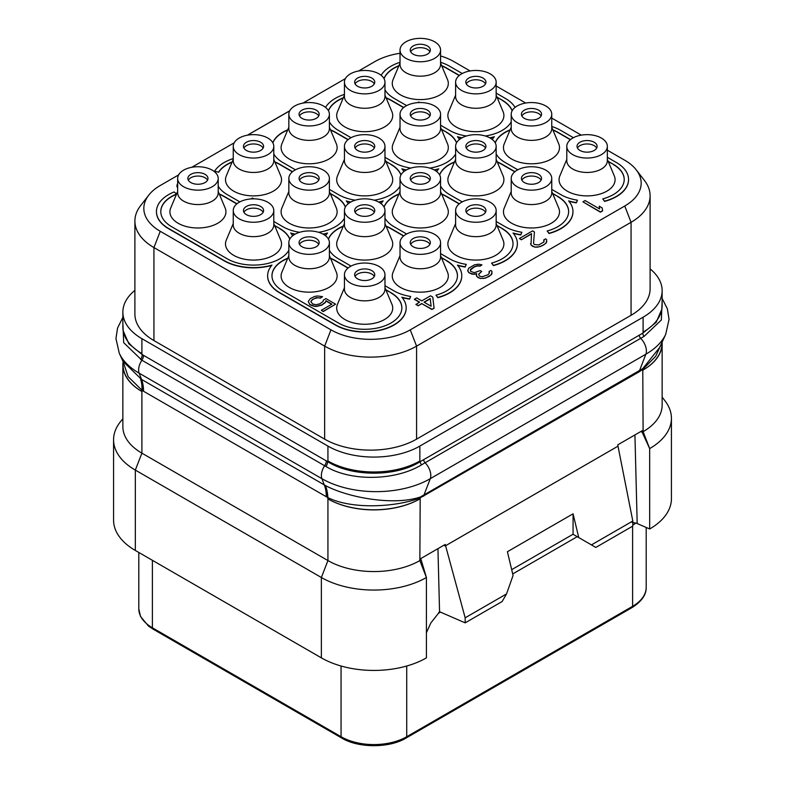 <?xml version="1.0" encoding="UTF-8"?>
<svg xmlns="http://www.w3.org/2000/svg" width="785" height="785" viewBox="0 0 785 785"><rect width="100%" height="100%" fill="white"/><g stroke="black" fill="none" stroke-linecap="round" stroke-linejoin="round"><path stroke-width="1.18" d="M134.892 221.036L134.892 314.039A64.998 37.523 0 0 0 153.938 340.572L324.647 439.139A64.998 37.523 0 0 0 416.58 439.139L631.062 315.295A64.998 37.523 0 0 0 650.108 288.762L650.108 195.759A64.998 37.523 180 0 1 631.062 222.292L416.58 346.126A64.998 37.523 180 0 1 324.647 346.126L153.938 247.569A64.998 37.523 180 0 1 134.892 221.036A64.998 37.523 180 0 1 140.564 205.709L148.718 195.18A56.069 32.371 180 0 1 160.248 185.505L178.597 174.918M650.108 268.902A64.998 37.523 180 0 1 662.138 290.656A64.998 37.523 180 0 1 643.101 317.199L419.857 446.086A64.998 37.523 180 0 1 327.934 446.086L141.899 338.678A64.998 37.523 180 0 1 122.862 312.145A64.998 37.523 180 0 1 134.892 290.381M661.824 309.29L656.152 322.35L642.778 333.154L420.191 461.659C396.111 477.035 351.759 476.986 327.649 461.649L142.222 354.594L128.838 343.771L123.176 330.779M143.537 355.33A6.192 3.572 -60 0 1 141.899 360.227L123.677 342.652L122.862 322.527M423.684 459.588A3.091 1.786 -120 0 0 425.107 462.767L421.643 464.789A3.091 1.737 -121.3 0 1 420.191 461.659L419.857 460.991A64.998 37.523 180 0 1 327.934 460.991L327.61 461.619A6.192 3.483 -59.1 0 1 325.903 466.467L141.899 360.227A12.383 7.143 -60 0 0 139.141 373.169A76.636 44.245 180 0 1 119.281 353.27L115.954 338.57L117.554 328.042L122.862 317.356M327.649 461.649A6.192 3.483 -59.2 0 1 325.942 466.496L325.903 466.467C351.032 481.735 395.679 480.744 421.643 464.789M662.138 301.273L661.343 320.005L644.122 336.343L425.107 462.767A12.383 7.143 -120 0 1 430.278 478.683A76.636 44.245 180 0 1 321.899 478.683L139.141 373.169L141.555 379.44L123.019 361.375L119.281 353.27M661.637 343.182L655.661 356.38L642.856 369.313L639.275 371.747L420.103 497.916C396.641 507.002 352.593 509.838 327.855 497.611L327.61 497.494A46.393 27.465 116.6 0 0 325.137 485.395L141.555 379.44A46.433 26.808 120 0 1 143.537 391.264L142.222 390.469A46.433 25.611 122.1 0 0 140.731 378.929M661.951 342.495L661.951 343.477A65.469 37.798 180 0 1 643.101 370.02A64.998 37.523 180 0 0 662.138 343.477L662.138 405.148A64.998 37.523 180 0 1 643.101 431.681L642.778 369.372A3.326 1.374 56.5 0 1 642.768 368.616L420.407 496.974C393.628 506.089 347.794 497.504 325.402 485.532L325.137 485.395M662.098 342.162A64.998 37.523 180 0 1 662.138 343.477M640.737 431.583L642.179 432.211L649.666 448.588A74.29 42.89 0 0 0 671.43 418.277A74.29 42.89 0 0 0 664.954 400.772L662.138 397.132M632.808 521.024L591.448 544.898L595.825 547.43L632.808 526.078L632.808 521.024L617.736 444.859L642.208 430.729L642.179 432.211L643.101 431.681L649.666 448.588L649.676 528.982A74.29 42.89 0 0 0 671.43 498.652L671.43 418.277M634.928 434.939L637.184 523.34L633.21 522.614A9.283 5.358 -60 0 1 632.808 522.339M649.676 528.982L636.89 523.418M632.808 522.28L633.407 522.624L632.808 522.054M437.942 548.666L439.561 611.721L465.171 622.858L465.171 617.805L445.232 544.456L420.75 558.586L426.412 577.475L426.422 657.869A74.29 42.89 0 0 1 321.369 657.869L135.334 550.462A74.29 42.89 0 0 1 113.57 520.131L113.57 439.757A74.29 42.89 0 0 0 135.334 470.087L135.334 550.462M512.713 573.933L577.22 536.685L573.021 534.261L578.741 537.558L573.07 513.812L507.404 551.727L513.076 575.474L506.531 593.931L502.155 601.516L465.171 622.858M420.78 560.039L419.857 560.568A64.998 37.523 180 0 1 327.934 560.568L321.369 577.495L135.334 470.087L141.899 453.161L141.899 391.499A64.998 37.523 180 0 1 122.862 364.956L122.862 426.628A64.998 37.523 180 0 0 141.899 453.161L327.934 560.568L327.934 498.907A65.469 37.798 180 0 0 419.857 498.907A64.998 37.523 180 0 1 327.934 498.907L327.61 497.494L143.537 391.264M123.049 361.453L123.049 364.956A65.469 37.798 180 0 0 141.899 391.499L142.222 390.469L128.132 376.663L123.059 361.473M122.862 364.956A64.998 37.523 180 0 1 123.049 362.071M122.862 418.621L120.046 422.251A74.29 42.89 0 0 0 113.57 439.757M439.659 611.76L430.808 622.996L426.422 632.7M438.727 612.477L439.973 611.898M374.317 148.061A10.058 5.809 180 0 0 371.815 145.657A10.058 5.809 0 0 0 355.085 148.061M371.815 142.242A10.058 5.809 180 0 1 374.759 146.353A10.058 5.809 180 0 1 368.558 151.721A10.058 5.809 180 0 1 357.587 150.455A10.058 5.809 180 0 1 354.643 146.353A10.058 5.809 180 0 1 360.855 140.986A10.058 5.809 180 0 1 371.815 142.242M350.365 138.072A20.273 11.706 180 0 1 372.463 135.54A20.273 11.706 180 0 1 384.974 146.353A20.273 11.706 180 0 1 379.037 154.625A20.273 11.706 0 0 1 356.949 157.167A20.273 11.706 0 0 1 344.429 146.353A20.273 11.706 0 0 1 350.365 138.072M384.974 146.353L384.974 160.758A20.273 11.706 180 0 1 379.037 169.03A20.273 11.706 0 0 1 356.949 171.572A20.273 11.706 0 0 1 344.429 160.758L344.429 146.353M344.429 159.355L337.481 175.899A28.015 16.171 0 0 0 350.993 193.816A28.015 16.171 0 0 0 384.513 191.148A28.015 16.171 0 0 0 391.931 175.899L384.974 159.355M607.345 150.19L624.752 160.238A56.069 32.371 180 0 1 636.282 169.913A56.069 32.371 180 0 1 624.752 206.013L410.261 329.847A56.069 32.371 180 0 1 330.966 329.847L160.248 231.281A56.069 32.371 180 0 1 148.718 195.18M191.815 167.283L234.185 142.821M247.403 135.197L289.783 110.724M302.99 103.1L345.371 78.628M358.588 71.003L374.739 61.672A56.069 32.371 180 0 1 400.026 53.272M440.571 55.941A56.069 32.371 180 0 1 454.034 61.672L470.087 70.944M496.159 85.997L525.685 103.041M551.757 118.093L581.273 135.138M566.799 159.355L559.852 175.899A28.015 16.171 0 0 0 573.354 193.816A28.015 16.171 0 0 0 606.884 191.148A28.015 16.171 0 0 0 614.292 175.899L607.345 159.355M511.212 191.452L504.255 207.996A28.015 16.171 0 0 0 517.766 225.913A28.015 16.171 0 0 0 551.286 223.244A28.015 16.171 0 0 0 558.704 207.996L551.757 191.452M455.614 223.548L448.667 240.092A28.015 16.171 0 0 0 462.169 258.01A28.015 16.171 0 0 0 495.698 255.341A28.015 16.171 0 0 0 503.106 240.092L496.159 223.548M400.026 255.645L393.069 272.189A28.015 16.171 0 0 0 406.581 290.097A28.015 16.171 0 0 0 440.1 287.438A28.015 16.171 0 0 0 447.519 272.189L440.571 255.645M511.212 127.258L504.255 143.802A28.015 16.171 0 0 0 517.766 161.72A28.015 16.171 0 0 0 551.286 159.051A28.015 16.171 0 0 0 558.704 143.802L551.757 127.258M455.614 159.355L448.667 175.899A28.015 16.171 0 0 0 462.169 193.816A28.015 16.171 0 0 0 495.698 191.148A28.015 16.171 0 0 0 503.106 175.899L496.159 159.355M400.026 191.452L393.069 207.996A28.015 16.171 0 0 0 406.581 225.913A28.015 16.171 0 0 0 440.1 223.244A28.015 16.171 0 0 0 447.519 207.996L440.571 191.452M344.429 223.548L337.481 240.092A28.015 16.171 0 0 0 350.993 258.01A28.015 16.171 0 0 0 384.513 255.341A28.015 16.171 0 0 0 391.931 240.092L384.974 223.548M455.614 95.162L448.667 111.706A28.015 16.171 0 0 0 462.169 129.623A28.015 16.171 0 0 0 495.698 126.954A28.015 16.171 0 0 0 503.106 111.706L496.159 95.162M400.026 127.258L393.069 143.802A28.015 16.171 0 0 0 406.581 161.72A28.015 16.171 0 0 0 440.1 159.051A28.015 16.171 0 0 0 447.519 143.802L440.571 127.258M288.841 191.452L281.893 207.996A28.015 16.171 0 0 0 295.396 225.913A28.015 16.171 0 0 0 328.915 223.244A28.015 16.171 0 0 0 336.333 207.996L329.386 191.452M233.243 223.548L226.296 240.092A28.015 16.171 0 0 0 239.808 258.01A28.015 16.171 0 0 0 273.327 255.341A28.015 16.171 0 0 0 280.745 240.092L273.788 223.548M400.026 63.075L393.069 79.609A28.015 16.171 0 0 0 406.581 97.526A28.015 16.171 0 0 0 440.1 94.857A28.015 16.171 0 0 0 447.519 79.609L440.571 63.075M344.429 95.162L337.481 111.706A28.015 16.171 0 0 0 350.993 129.623A28.015 16.171 0 0 0 384.513 126.954A28.015 16.171 0 0 0 391.931 111.706L384.974 95.162M288.841 127.258L281.893 143.802A28.015 16.171 0 0 0 295.396 161.72A28.015 16.171 0 0 0 328.915 159.051A28.015 16.171 0 0 0 336.333 143.802L329.386 127.258M233.243 159.355L226.296 175.899A28.015 16.171 0 0 0 239.808 193.816A28.015 16.171 0 0 0 273.327 191.148A28.015 16.171 0 0 0 280.745 175.899L273.788 159.355M177.655 191.452L170.708 207.996A28.015 16.171 0 0 0 184.21 225.913A28.015 16.171 0 0 0 217.73 223.244A28.015 16.171 0 0 0 225.148 207.996L218.201 191.452M582.912 201.823L600.427 212.185L602.615 210.92L602.193 207.897L599.21 206.18L599.632 208.947L585.1 200.558L582.912 201.823L600.427 211.93L602.615 210.674M599.21 206.18L599.593 208.928M544.142 241.093L543.799 239.896L543.838 242.025L538.726 244.969L534.3 244.518L533.535 243.242L534.438 231.968L532.573 230.888L519.444 238.473L521.309 239.798L531.494 233.92M521.309 239.798L531.523 233.645L530.984 244.969L534.713 247.118L537.656 247.138L542.425 245.676L546.066 243.144L546.743 239.916L545.624 238.846L543.799 239.896M470.254 270.128L474.248 266.969L477.545 265.919L480.135 266.154L481.961 264.849L478.624 264.182L474.582 264.8L468.743 268.166L467.683 270.756L468.822 272.68L472.168 274.191L476.524 273.808M474.012 274.416L476.583 273.533L476.632 276.349L480.361 278.498L485.513 278.106L491.351 274.73L492.028 271.502L490.91 270.433L489.084 271.482L489.124 273.612L487.671 274.878L482.176 276.762L479.586 276.114L478.821 274.828L478.801 273.975L481.705 271.443L480.214 270.58L474.356 272.67L470.647 271.375L470.608 269.245L474.248 266.714L477.545 265.673L480.135 265.899L481.961 264.849M489.084 271.482L489.428 272.689M478.811 274.22L481.705 271.443M414.382 299.124L419.602 302.137L415.952 304.492L418.189 305.787L421.839 303.677L431.897 309.486L434.085 308.22L432.78 297.103L430.543 295.817L421.79 300.871L416.58 297.858L414.382 299.379L419.386 302.264M177.655 183.504L176.949 185.201L177.655 187.89M176.448 194.307A37.14 21.44 0 0 0 160.788 211.685M156.45 211.685A41.477 23.942 0 0 0 156.45 211.813A41.477 23.942 0 0 0 168.598 228.739L224.186 260.836A41.477 23.942 0 0 0 271.679 265.428M267.636 275.869A41.477 23.942 0 0 0 267.636 275.996A41.477 23.942 0 0 0 279.784 292.933L335.372 325.029A41.477 23.942 0 0 0 380.578 330.22A41.477 23.942 0 0 0 406.179 308.093A41.477 23.942 0 0 0 406.179 307.965M402.136 297.525A41.477 23.942 0 0 0 409.564 299.134L410.683 296.465A37.14 21.44 180 0 1 394.031 290.911L384.974 285.681M403.578 236.02L390.969 228.739A37.14 21.44 0 0 0 386.181 226.404M343.231 226.404A37.14 21.44 0 0 0 328.473 239.17M441.533 257.931L446.557 260.581A37.14 21.44 180 0 1 457.439 275.751A37.14 21.44 180 0 1 435.989 295.18L437.824 297.446A41.477 23.942 0 0 0 461.776 275.751A41.477 23.942 0 0 0 457.449 265.104A41.477 23.942 0 0 0 465.152 266.782L466.27 264.368A37.14 21.44 180 0 1 449.628 258.814L440.571 253.584M457.439 275.869A37.14 21.44 0 0 0 446.557 260.836M435.989 295.18L437.824 297.701A41.477 23.942 0 0 0 461.776 275.996A41.477 23.942 0 0 0 461.776 275.869M457.724 265.428A41.477 23.942 0 0 0 465.152 267.037L466.27 264.368M459.166 203.923L446.557 196.642A37.14 21.44 0 0 0 441.769 194.307M398.819 194.307A37.14 21.44 0 0 0 384.071 207.073M497.121 225.835L502.155 228.484A37.14 21.44 180 0 1 513.027 243.654A37.14 21.44 180 0 1 491.587 263.083L493.422 265.35A41.477 23.942 0 0 0 517.364 243.654A41.477 23.942 0 0 0 513.037 233.008A41.477 23.942 0 0 0 520.749 234.686L521.868 232.272A37.14 21.44 180 0 1 505.216 226.718L496.159 221.488M513.027 243.782A37.14 21.44 0 0 0 502.155 228.739M491.587 263.083L493.422 265.605A41.477 23.942 0 0 0 517.364 243.899A41.477 23.942 0 0 0 517.364 243.782M513.321 233.341A41.477 23.942 0 0 0 520.749 234.941L521.868 232.272M514.764 171.827L502.155 164.546A37.14 21.44 0 0 0 497.366 162.21M454.417 162.21A37.14 21.44 0 0 0 439.659 174.976M552.718 193.738L557.742 196.387A37.14 21.44 180 0 1 568.625 211.557A37.14 21.44 180 0 1 547.174 230.986L549.009 233.253A41.477 23.942 0 0 0 572.962 211.557A41.477 23.942 0 0 0 568.634 200.911A41.477 23.942 0 0 0 576.337 202.589L577.456 200.175A37.14 21.44 180 0 1 560.814 194.621L551.757 189.391M568.625 211.685A37.14 21.44 0 0 0 557.742 196.642M547.174 230.986L549.009 233.508A41.477 23.942 0 0 0 572.962 211.813A41.477 23.942 0 0 0 572.952 211.685M568.909 201.245A41.477 23.942 0 0 0 576.337 202.844L577.456 200.175M570.352 139.73L557.742 132.449A37.14 21.44 0 0 0 552.954 130.124M510.005 130.124A37.14 21.44 0 0 0 495.257 142.89M608.306 161.641L613.34 164.3A37.14 21.44 180 0 1 624.212 179.461A37.14 21.44 180 0 1 602.772 198.89L604.597 201.166A41.477 23.942 0 0 0 628.549 179.461A41.477 23.942 0 0 0 616.402 162.524L607.345 157.294M624.212 179.588A37.14 21.44 0 0 0 613.34 164.546M602.772 198.89L604.597 201.411A41.477 23.942 0 0 0 628.549 179.716A41.477 23.942 0 0 0 628.549 179.588M233.243 158.57A41.477 23.942 0 0 0 214.54 171.267L218.613 172.121A37.14 21.44 180 0 1 232.174 161.906M292.393 171.827L279.784 164.546A37.14 21.44 0 0 0 274.995 162.21M232.046 162.21A37.14 21.44 0 0 0 218.613 172.376M347.981 139.73L335.372 132.449A37.14 21.44 0 0 0 330.583 130.124M287.634 130.124A37.14 21.44 0 0 0 272.886 142.89M403.578 107.633L390.969 100.352A37.14 21.44 0 0 0 386.181 98.027M343.231 98.027A37.14 21.44 0 0 0 328.473 110.793M459.166 75.537L446.557 68.256A37.14 21.44 0 0 0 441.769 65.93M398.819 65.93A37.14 21.44 0 0 0 384.071 78.696M497.121 97.448L502.155 100.107A37.14 21.44 180 0 1 512.173 110.685M512.114 110.793A37.14 21.44 0 0 0 502.155 100.352M441.533 129.545L446.557 132.204A37.14 21.44 180 0 1 456.585 142.782M456.527 142.89A37.14 21.44 0 0 0 446.557 132.449M385.935 161.641L390.969 164.3A37.14 21.44 180 0 1 400.988 174.878M400.929 174.976A37.14 21.44 0 0 0 390.969 164.546M330.348 193.738L335.372 196.387A37.14 21.44 180 0 1 345.4 206.975M345.341 207.073A37.14 21.44 0 0 0 335.372 196.642M274.75 225.835L279.784 228.484A37.14 21.44 180 0 1 289.802 239.072M289.743 239.17A37.14 21.44 0 0 0 279.784 228.739M236.795 203.923L224.186 196.642A37.14 21.44 0 0 0 219.398 194.307M636.282 169.913L644.436 180.442A64.998 37.523 180 0 1 650.108 195.759M566.799 146.353L566.799 160.758A20.273 11.706 0 0 0 579.31 171.572A20.273 11.706 0 0 0 601.408 169.03A20.273 11.706 180 0 0 607.345 160.758L607.345 146.353A20.273 11.706 180 0 1 601.408 154.625A20.273 11.706 0 0 1 579.31 157.167A20.273 11.706 0 0 1 566.799 146.353A20.273 11.706 0 0 1 572.736 138.072A20.273 11.706 180 0 1 594.834 135.54A20.273 11.706 180 0 1 607.345 146.353M594.186 142.242A10.058 5.809 180 0 1 597.13 146.353A10.058 5.809 180 0 1 590.919 151.721A10.058 5.809 180 0 1 579.958 150.455A10.058 5.809 180 0 1 577.014 146.353A10.058 5.809 180 0 1 583.226 140.986A10.058 5.809 180 0 1 594.186 142.242M577.456 148.061A10.058 5.809 0 0 1 594.186 145.657A10.058 5.809 180 0 1 596.688 148.061M511.212 178.45L511.212 192.855A20.273 11.706 0 0 0 523.723 203.668A20.273 11.706 0 0 0 545.82 201.127A20.273 11.706 180 0 0 551.757 192.855L551.757 178.45A20.273 11.706 180 0 1 545.82 186.722A20.273 11.706 0 0 1 523.723 189.263A20.273 11.706 0 0 1 511.212 178.45A20.273 11.706 0 0 1 517.148 170.168A20.273 11.706 180 0 1 539.236 167.637A20.273 11.706 180 0 1 551.757 178.45M538.598 174.339A10.058 5.809 180 0 1 541.542 178.45A10.058 5.809 180 0 1 535.331 183.818A10.058 5.809 180 0 1 524.37 182.552A10.058 5.809 180 0 1 521.417 178.45A10.058 5.809 180 0 1 527.628 173.083A10.058 5.809 180 0 1 538.598 174.339M521.868 180.157A10.058 5.809 0 0 1 538.598 177.753A10.058 5.809 180 0 1 541.101 180.157M455.614 210.547L455.614 224.952A20.273 11.706 0 0 0 468.135 235.765A20.273 11.706 0 0 0 490.223 233.224A20.273 11.706 180 0 0 496.159 224.952L496.159 210.547A20.273 11.706 180 0 1 490.223 218.819A20.273 11.706 0 0 1 468.135 221.36A20.273 11.706 0 0 1 455.614 210.547A20.273 11.706 0 0 1 461.551 202.265A20.273 11.706 180 0 1 483.648 199.733A20.273 11.706 180 0 1 496.159 210.547M483.001 206.435A10.058 5.809 180 0 1 485.944 210.547A10.058 5.809 180 0 1 479.743 215.914A10.058 5.809 180 0 1 468.773 214.648A10.058 5.809 180 0 1 465.829 210.547A10.058 5.809 180 0 1 472.04 205.179A10.058 5.809 180 0 1 483.001 206.435M466.27 212.254A10.058 5.809 0 0 1 483.001 209.85A10.058 5.809 180 0 1 485.503 212.254M263.132 212.254A10.058 5.809 180 0 0 260.63 209.85A10.058 5.809 0 0 0 243.899 212.254M260.63 206.435A10.058 5.809 180 0 1 263.583 210.547A10.058 5.809 180 0 1 257.372 215.914A10.058 5.809 180 0 1 246.402 214.648A10.058 5.809 180 0 1 243.458 210.547A10.058 5.809 180 0 1 249.669 205.179A10.058 5.809 180 0 1 260.63 206.435M239.18 202.265A20.273 11.706 180 0 1 261.277 199.733A20.273 11.706 180 0 1 273.788 210.547A20.273 11.706 180 0 1 267.852 218.819A20.273 11.706 0 0 1 245.764 221.36A20.273 11.706 0 0 1 233.243 210.547A20.273 11.706 0 0 1 239.18 202.265M273.788 210.547L273.788 224.952A20.273 11.706 180 0 1 267.852 233.224A20.273 11.706 0 0 1 245.764 235.765A20.273 11.706 0 0 1 233.243 224.952L233.243 210.547M207.544 180.157A10.058 5.809 180 0 0 205.042 177.753A10.058 5.809 0 0 0 188.312 180.157M205.042 174.339A10.058 5.809 180 0 1 207.986 178.45A10.058 5.809 180 0 1 201.774 183.818A10.058 5.809 180 0 1 190.814 182.552A10.058 5.809 180 0 1 187.87 178.45A10.058 5.809 180 0 1 194.081 173.083A10.058 5.809 180 0 1 205.042 174.339M183.592 170.168A20.273 11.706 180 0 1 205.69 167.637A20.273 11.706 180 0 1 218.201 178.45A20.273 11.706 180 0 1 212.264 186.722A20.273 11.706 0 0 1 190.166 189.263A20.273 11.706 0 0 1 177.655 178.45A20.273 11.706 0 0 1 183.592 170.168M218.201 178.45L218.201 192.855A20.273 11.706 180 0 1 212.264 201.127A20.273 11.706 0 0 1 190.166 203.668A20.273 11.706 0 0 1 177.655 192.855L177.655 178.45M318.73 180.157A10.058 5.809 180 0 0 316.227 177.753A10.058 5.809 0 0 0 299.497 180.157M316.227 174.339A10.058 5.809 180 0 1 319.171 178.45A10.058 5.809 180 0 1 312.96 183.818A10.058 5.809 180 0 1 301.999 182.552A10.058 5.809 180 0 1 299.056 178.45A10.058 5.809 180 0 1 305.257 173.083A10.058 5.809 180 0 1 316.227 174.339M294.777 170.168A20.273 11.706 180 0 1 316.865 167.637A20.273 11.706 180 0 1 329.386 178.45A20.273 11.706 180 0 1 323.449 186.722A20.273 11.706 0 0 1 301.352 189.263A20.273 11.706 0 0 1 288.841 178.45A20.273 11.706 0 0 1 294.777 170.168M329.386 178.45L329.386 192.855A20.273 11.706 180 0 1 323.449 201.127A20.273 11.706 0 0 1 301.352 203.668A20.273 11.706 0 0 1 288.841 192.855L288.841 178.45M263.132 148.061A10.058 5.809 180 0 0 260.63 145.657A10.058 5.809 0 0 0 243.899 148.061M260.63 142.242A10.058 5.809 180 0 1 263.583 146.353A10.058 5.809 180 0 1 257.372 151.721A10.058 5.809 180 0 1 246.402 150.455A10.058 5.809 180 0 1 243.458 146.353A10.058 5.809 180 0 1 249.669 140.986A10.058 5.809 180 0 1 260.63 142.242M239.18 138.072A20.273 11.706 180 0 1 261.277 135.54A20.273 11.706 180 0 1 273.788 146.353A20.273 11.706 180 0 1 267.852 154.625A20.273 11.706 0 0 1 245.764 157.167A20.273 11.706 0 0 1 233.243 146.353A20.273 11.706 0 0 1 239.18 138.072M273.788 146.353L273.788 160.758A20.273 11.706 180 0 1 267.852 169.03A20.273 11.706 0 0 1 245.764 171.572A20.273 11.706 0 0 1 233.243 160.758L233.243 146.353M318.73 244.341A10.058 5.809 180 0 0 316.227 241.947A10.058 5.809 0 0 0 299.497 244.341M316.227 238.532A10.058 5.809 180 0 1 319.171 242.643A10.058 5.809 180 0 1 312.96 248.001A10.058 5.809 180 0 1 301.999 246.745A10.058 5.809 180 0 1 299.056 242.643A10.058 5.809 180 0 1 305.257 237.276A10.058 5.809 180 0 1 316.227 238.532M294.777 234.362A20.273 11.706 180 0 1 316.865 231.83A20.273 11.706 180 0 1 329.386 242.643A20.273 11.706 180 0 1 323.449 250.915A20.273 11.706 0 0 1 301.352 253.457A20.273 11.706 0 0 1 288.841 242.643A20.273 11.706 0 0 1 294.777 234.362M329.386 242.643L329.386 257.048A20.273 11.706 180 0 1 323.449 265.32A20.273 11.706 0 0 1 301.352 267.862A20.273 11.706 0 0 1 288.841 257.048L288.841 242.643M288.841 255.645L281.893 272.189A28.015 16.171 0 0 0 295.396 290.097A28.015 16.171 0 0 0 328.915 287.438A28.015 16.171 0 0 0 336.333 272.189L329.386 255.645M347.981 268.117L335.372 260.836A37.14 21.44 0 0 0 330.583 258.5M287.634 258.5A37.14 21.44 0 0 0 271.973 275.869M385.935 290.028L390.969 292.677A37.14 21.44 180 0 1 401.851 307.848A37.14 21.44 180 0 1 378.92 327.659A37.14 21.44 180 0 1 338.443 323.008L282.845 290.911A37.14 21.44 180 0 1 271.973 275.751A37.14 21.44 180 0 1 287.761 258.196M401.841 307.965A37.14 21.44 0 0 0 390.969 292.933M344.429 287.742L337.481 304.286A28.015 16.171 0 0 0 350.993 322.193A28.015 16.171 0 0 0 384.513 319.534A28.015 16.171 0 0 0 391.931 304.286L384.974 287.742M310.899 301.803L312.283 299.821L314.481 298.555L318.151 297.731L320.368 298.163L322.557 296.651L317.748 295.984L314.814 296.387L310.428 298.496L308.269 301.46L309.8 304.443L313.882 305.964L316.463 306.189L321.605 304.943L325.245 302.411L325.952 300.714L331.908 304.158L321.33 310.261L323.194 311.341L335.597 304.178L325.912 298.585L323.351 300.056L323.018 301.548L319.74 303.873L316.07 304.698L312.734 304.04L310.85 301.685L312.283 299.566L316.306 297.672L320.368 297.917L322.557 296.651M308.269 301.46L309.8 304.698L313.882 306.219L316.463 306.444L321.605 305.198L325.245 302.667L325.952 300.969L331.692 304.286M321.33 310.261L323.194 311.596L335.597 304.178M330.456 258.196A37.14 21.44 180 0 1 335.372 260.581L348.167 267.97M385.798 289.694L390.969 292.677M515.058 107.388A41.477 23.942 0 0 0 505.216 98.331L496.159 93.111M573.413 137.709L560.814 130.428A41.477 23.942 0 0 0 551.757 126.473M552.826 129.81A37.14 21.44 180 0 1 557.742 132.204L570.538 139.583M608.169 161.308L613.34 164.3M517.815 169.805L505.216 162.524A37.14 21.44 180 0 1 496.159 153.997M495.198 142.782A37.14 21.44 180 0 1 510.132 129.81M497.239 161.906A37.14 21.44 180 0 1 502.155 164.3L514.94 171.679M552.571 193.404L557.742 196.387M462.228 201.892L449.628 194.621A37.14 21.44 180 0 1 440.571 186.094M439.6 174.878A37.14 21.44 180 0 1 454.544 161.906M441.641 194.003A37.14 21.44 180 0 1 446.557 196.387L459.353 203.776M496.983 225.501L502.155 228.484M406.63 233.989L394.031 226.718A37.14 21.44 180 0 1 384.974 218.191M384.012 206.975A37.14 21.44 180 0 1 398.947 194.003M386.053 226.1A37.14 21.44 180 0 1 390.969 228.484L403.755 235.873M441.386 257.598L446.557 260.581M351.042 266.086L338.443 258.814A37.14 21.44 180 0 1 329.386 250.287M328.415 239.072A37.14 21.44 180 0 1 343.359 226.1M176.596 193.964L174.133 191.942A41.477 23.942 0 0 0 156.45 211.557A41.477 23.942 0 0 0 168.598 228.484L224.186 260.581A41.477 23.942 0 0 0 271.963 265.104A41.477 23.942 0 0 0 267.636 275.751A41.477 23.942 0 0 0 279.784 292.677L335.372 324.774A41.477 23.942 0 0 0 380.578 329.965A41.477 23.942 0 0 0 406.179 307.848A41.477 23.942 0 0 0 401.851 297.201A41.477 23.942 0 0 0 409.564 298.879L410.683 296.465M288.841 250.287A37.14 21.44 180 0 1 227.257 258.814L171.66 226.718A37.14 21.44 180 0 1 160.788 211.557A37.14 21.44 180 0 1 176.586 194.003M274.613 225.501L279.784 228.484M299.644 232.291A37.14 21.44 180 0 1 282.845 226.718L273.788 221.488M344.429 218.191A37.14 21.44 180 0 1 318.582 232.291M330.21 193.404L335.372 196.387M355.232 200.195A37.14 21.44 180 0 1 338.443 194.621L329.386 189.391M400.026 186.094A37.14 21.44 180 0 1 374.18 200.195M385.798 161.308L390.969 164.3M410.82 168.098A37.14 21.44 180 0 1 394.031 162.524L384.974 157.294M455.614 153.997A37.14 21.44 180 0 1 429.768 168.098M441.386 129.211L446.557 132.204M466.418 136.001A37.14 21.44 180 0 1 449.628 130.428L440.571 125.207M511.212 121.91A37.14 21.44 180 0 1 485.356 136.001M441.641 65.626A37.14 21.44 180 0 1 446.557 68.01L459.353 75.389M496.983 97.114L502.155 100.107M406.63 105.612L394.031 98.331A37.14 21.44 180 0 1 384.974 89.814M384.012 78.588A37.14 21.44 180 0 1 398.947 65.626M386.053 97.723A37.14 21.44 180 0 1 390.969 100.107L403.755 107.486M351.042 137.709L338.443 130.428A37.14 21.44 180 0 1 329.386 121.91M328.415 110.685A37.14 21.44 180 0 1 343.359 97.723M330.456 129.81A37.14 21.44 180 0 1 335.372 132.204L348.167 139.583M295.445 169.805L282.845 162.524A37.14 21.44 180 0 1 273.788 153.997M272.827 142.782A37.14 21.44 180 0 1 287.761 129.81M274.868 161.906A37.14 21.44 180 0 1 279.784 164.3L292.57 171.679M214.54 171.267L218.613 172.121M289.694 110.881L247.491 135.177M344.429 94.377A41.477 23.942 0 0 0 325.53 107.388M462.228 73.515L449.628 66.234A41.477 23.942 0 0 0 440.571 62.28M400.026 62.28A41.477 23.942 0 0 0 381.127 75.301M459.47 139.485A41.477 23.942 0 0 0 457.449 136.718A41.477 23.942 0 0 0 461.992 137.826M489.781 137.826A41.477 23.942 0 0 0 494.334 136.718A41.477 23.942 0 0 0 492.313 139.485M403.873 171.581A41.477 23.942 0 0 0 401.851 168.814A41.477 23.942 0 0 0 406.394 169.923M434.193 169.923A41.477 23.942 0 0 0 438.736 168.814A41.477 23.942 0 0 0 436.715 171.581M348.285 203.678A41.477 23.942 0 0 0 346.263 200.911A41.477 23.942 0 0 0 350.807 202.02M378.605 202.02A41.477 23.942 0 0 0 383.149 200.911A41.477 23.942 0 0 0 381.127 203.678M292.687 235.775A41.477 23.942 0 0 0 290.666 233.008A41.477 23.942 0 0 0 295.219 234.116M323.008 234.116A41.477 23.942 0 0 0 327.551 233.008A41.477 23.942 0 0 0 325.53 235.775M457.724 137.051A41.477 23.942 0 0 0 461.659 138.013M490.115 138.013A41.477 23.942 0 0 0 494.05 137.051M402.136 169.148A41.477 23.942 0 0 0 406.071 170.109M434.527 170.109A41.477 23.942 0 0 0 438.462 169.148M346.538 201.245A41.477 23.942 0 0 0 350.473 202.206M378.929 202.206A41.477 23.942 0 0 0 382.864 201.245M290.95 233.341A41.477 23.942 0 0 0 294.885 234.303M323.341 234.303A41.477 23.942 0 0 0 327.276 233.341M344.429 274.74L344.429 289.145A20.273 11.706 0 0 0 356.949 299.958A20.273 11.706 0 0 0 379.037 297.417A20.273 11.706 180 0 0 384.974 289.145L384.974 274.74A20.273 11.706 180 0 1 379.037 283.012A20.273 11.706 0 0 1 356.949 285.554A20.273 11.706 0 0 1 344.429 274.74A20.273 11.706 0 0 1 350.365 266.458A20.273 11.706 180 0 1 372.463 263.917A20.273 11.706 180 0 1 384.974 274.74M371.815 270.629A10.058 5.809 180 0 1 374.759 274.74A10.058 5.809 180 0 1 368.558 280.098A10.058 5.809 180 0 1 357.587 278.842A10.058 5.809 180 0 1 354.643 274.74A10.058 5.809 180 0 1 360.855 269.373A10.058 5.809 180 0 1 371.815 270.629M355.085 276.438A10.058 5.809 0 0 1 371.815 274.043A10.058 5.809 180 0 1 374.317 276.438M429.915 180.157A10.058 5.809 180 0 0 427.413 177.753A10.058 5.809 0 0 0 410.683 180.157M427.413 174.339A10.058 5.809 180 0 1 430.357 178.45A10.058 5.809 180 0 1 424.145 183.818A10.058 5.809 180 0 1 413.185 182.552A10.058 5.809 180 0 1 410.241 178.45A10.058 5.809 180 0 1 416.442 173.083A10.058 5.809 180 0 1 427.413 174.339M405.963 170.168A20.273 11.706 180 0 1 428.051 167.637A20.273 11.706 180 0 1 440.571 178.45A20.273 11.706 180 0 1 434.635 186.722A20.273 11.706 0 0 1 412.537 189.263A20.273 11.706 0 0 1 400.026 178.45A20.273 11.706 0 0 1 405.963 170.168M440.571 178.45L440.571 192.855A20.273 11.706 180 0 1 434.635 201.127A20.273 11.706 0 0 1 412.537 203.668A20.273 11.706 0 0 1 400.026 192.855L400.026 178.45M374.317 212.254A10.058 5.809 180 0 0 371.815 209.85A10.058 5.809 0 0 0 355.085 212.254M371.815 206.435A10.058 5.809 180 0 1 374.759 210.547A10.058 5.809 180 0 1 368.558 215.914A10.058 5.809 180 0 1 357.587 214.648A10.058 5.809 180 0 1 354.643 210.547A10.058 5.809 180 0 1 360.855 205.179A10.058 5.809 180 0 1 371.815 206.435M350.365 202.265A20.273 11.706 180 0 1 372.463 199.733A20.273 11.706 180 0 1 384.974 210.547A20.273 11.706 180 0 1 379.037 218.819A20.273 11.706 0 0 1 356.949 221.36A20.273 11.706 0 0 1 344.429 210.547A20.273 11.706 0 0 1 350.365 202.265M384.974 210.547L384.974 224.952A20.273 11.706 180 0 1 379.037 233.224A20.273 11.706 0 0 1 356.949 235.765A20.273 11.706 0 0 1 344.429 224.952L344.429 210.547M429.915 244.341A10.058 5.809 180 0 0 427.413 241.947A10.058 5.809 0 0 0 410.683 244.341M427.413 238.532A10.058 5.809 180 0 1 430.357 242.643A10.058 5.809 180 0 1 424.145 248.001A10.058 5.809 180 0 1 413.185 246.745A10.058 5.809 180 0 1 410.241 242.643A10.058 5.809 180 0 1 416.442 237.276A10.058 5.809 180 0 1 427.413 238.532M405.963 234.362A20.273 11.706 180 0 1 428.051 231.83A20.273 11.706 180 0 1 440.571 242.643A20.273 11.706 180 0 1 434.635 250.915A20.273 11.706 0 0 1 412.537 253.457A20.273 11.706 0 0 1 400.026 242.643A20.273 11.706 0 0 1 405.963 234.362M440.571 242.643L440.571 257.048A20.273 11.706 180 0 1 434.635 265.32A20.273 11.706 0 0 1 412.537 267.862A20.273 11.706 0 0 1 400.026 257.048L400.026 242.643M511.212 114.257L511.212 128.661A20.273 11.706 0 0 0 523.723 139.475A20.273 11.706 0 0 0 545.82 136.933A20.273 11.706 180 0 0 551.757 128.661L551.757 114.257A20.273 11.706 180 0 1 545.82 122.529A20.273 11.706 0 0 1 523.723 125.07A20.273 11.706 0 0 1 511.212 114.257A20.273 11.706 0 0 1 517.148 105.975A20.273 11.706 180 0 1 539.236 103.443A20.273 11.706 180 0 1 551.757 114.257M538.598 110.145A10.058 5.809 180 0 1 541.542 114.257A10.058 5.809 180 0 1 535.331 119.624A10.058 5.809 180 0 1 524.37 118.358A10.058 5.809 180 0 1 521.417 114.257A10.058 5.809 180 0 1 527.628 108.889A10.058 5.809 180 0 1 538.598 110.145M521.868 115.964A10.058 5.809 0 0 1 538.598 113.56A10.058 5.809 180 0 1 541.101 115.964M455.614 146.353L455.614 160.758A20.273 11.706 0 0 0 468.135 171.572A20.273 11.706 0 0 0 490.223 169.03A20.273 11.706 180 0 0 496.159 160.758L496.159 146.353A20.273 11.706 180 0 1 490.223 154.625A20.273 11.706 0 0 1 468.135 157.167A20.273 11.706 0 0 1 455.614 146.353A20.273 11.706 0 0 1 461.551 138.072A20.273 11.706 180 0 1 483.648 135.54A20.273 11.706 180 0 1 496.159 146.353M483.001 142.242A10.058 5.809 180 0 1 485.944 146.353A10.058 5.809 180 0 1 479.743 151.721A10.058 5.809 180 0 1 468.773 150.455A10.058 5.809 180 0 1 465.829 146.353A10.058 5.809 180 0 1 472.04 140.986A10.058 5.809 180 0 1 483.001 142.242M466.27 148.061A10.058 5.809 0 0 1 483.001 145.657A10.058 5.809 180 0 1 485.503 148.061M455.614 82.16L455.614 96.565A20.273 11.706 0 0 0 468.135 107.378A20.273 11.706 0 0 0 490.223 104.847A20.273 11.706 180 0 0 496.159 96.565L496.159 82.16A20.273 11.706 180 0 1 490.223 90.432A20.273 11.706 0 0 1 468.135 92.973A20.273 11.706 0 0 1 455.614 82.16A20.273 11.706 0 0 1 461.551 73.888A20.273 11.706 180 0 1 483.648 71.347A20.273 11.706 180 0 1 496.159 82.16M483.001 78.049A10.058 5.809 180 0 1 485.944 82.16A10.058 5.809 180 0 1 479.743 87.528A10.058 5.809 180 0 1 468.773 86.272A10.058 5.809 180 0 1 465.829 82.16A10.058 5.809 180 0 1 472.04 76.793A10.058 5.809 180 0 1 483.001 78.049M466.27 83.867A10.058 5.809 0 0 1 483.001 81.463A10.058 5.809 180 0 1 485.503 83.867M400.026 114.257L400.026 128.661A20.273 11.706 0 0 0 412.537 139.475A20.273 11.706 0 0 0 434.635 136.933A20.273 11.706 180 0 0 440.571 128.661L440.571 114.257A20.273 11.706 180 0 1 434.635 122.529A20.273 11.706 0 0 1 412.537 125.07A20.273 11.706 0 0 1 400.026 114.257A20.273 11.706 0 0 1 405.963 105.975A20.273 11.706 180 0 1 428.051 103.443A20.273 11.706 180 0 1 440.571 114.257M427.413 110.145A10.058 5.809 180 0 1 430.357 114.257A10.058 5.809 180 0 1 424.145 119.624A10.058 5.809 180 0 1 413.185 118.358A10.058 5.809 180 0 1 410.241 114.257A10.058 5.809 180 0 1 416.442 108.889A10.058 5.809 180 0 1 427.413 110.145M410.683 115.964A10.058 5.809 0 0 1 427.413 113.56A10.058 5.809 180 0 1 429.915 115.964M400.026 50.063L400.026 64.468A20.273 11.706 0 0 0 412.537 75.281A20.273 11.706 0 0 0 434.635 72.75A20.273 11.706 180 0 0 440.571 64.468L440.571 50.063A20.273 11.706 180 0 1 434.635 58.345A20.273 11.706 0 0 1 412.537 60.877A20.273 11.706 0 0 1 400.026 50.063A20.273 11.706 0 0 1 405.963 41.791A20.273 11.706 180 0 1 428.051 39.25A20.273 11.706 180 0 1 440.571 50.063M427.413 45.962A10.058 5.809 180 0 1 430.357 50.063A10.058 5.809 180 0 1 424.145 55.431A10.058 5.809 180 0 1 413.185 54.175A10.058 5.809 180 0 1 410.241 50.063A10.058 5.809 180 0 1 416.442 44.696A10.058 5.809 180 0 1 427.413 45.962M410.683 51.771A10.058 5.809 0 0 1 427.413 49.367A10.058 5.809 180 0 1 429.915 51.771M344.429 82.16L344.429 96.565A20.273 11.706 0 0 0 356.949 107.378A20.273 11.706 0 0 0 379.037 104.847A20.273 11.706 180 0 0 384.974 96.565L384.974 82.16A20.273 11.706 180 0 1 379.037 90.432A20.273 11.706 0 0 1 356.949 92.973A20.273 11.706 0 0 1 344.429 82.16A20.273 11.706 0 0 1 350.365 73.888A20.273 11.706 180 0 1 372.463 71.347A20.273 11.706 180 0 1 384.974 82.16M371.815 78.049A10.058 5.809 180 0 1 374.759 82.16A10.058 5.809 180 0 1 368.558 87.528A10.058 5.809 180 0 1 357.587 86.272A10.058 5.809 180 0 1 354.643 82.16A10.058 5.809 180 0 1 360.855 76.793A10.058 5.809 180 0 1 371.815 78.049M355.085 83.867A10.058 5.809 0 0 1 371.815 81.463A10.058 5.809 180 0 1 374.317 83.867M288.841 114.257L288.841 128.661A20.273 11.706 0 0 0 301.352 139.475A20.273 11.706 0 0 0 323.449 136.933A20.273 11.706 180 0 0 329.386 128.661L329.386 114.257A20.273 11.706 180 0 1 323.449 122.529A20.273 11.706 0 0 1 301.352 125.07A20.273 11.706 0 0 1 288.841 114.257A20.273 11.706 0 0 1 294.777 105.975A20.273 11.706 180 0 1 316.865 103.443A20.273 11.706 180 0 1 329.386 114.257M316.227 110.145A10.058 5.809 180 0 1 319.171 114.257A10.058 5.809 180 0 1 312.96 119.624A10.058 5.809 180 0 1 301.999 118.358A10.058 5.809 180 0 1 299.056 114.257A10.058 5.809 180 0 1 305.257 108.889A10.058 5.809 180 0 1 316.227 110.145M299.497 115.964A10.058 5.809 0 0 1 316.227 113.56A10.058 5.809 180 0 1 318.73 115.964M533.535 243.242L534.438 231.968M546.066 243.144L546.782 241.613M543.887 244.832L546.066 242.889M542.425 245.676L543.887 244.577M539.864 246.725L542.425 245.42M537.656 247.138L539.864 246.47M534.713 247.118L537.656 246.882M532.858 246.47L534.713 246.863M532.112 246.039L532.858 246.215M530.984 244.969L532.112 245.783M530.591 243.644L530.984 244.714M519.444 238.473L521.309 239.543M467.683 270.501L468.822 272.424L470.313 273.288L474.012 274.161M491.351 274.73L492.058 273.209M489.163 276.418L491.351 274.475M488.437 276.84L489.163 276.173M485.513 278.106L488.437 276.585M483.305 278.518L485.513 277.851M480.361 278.498L483.305 278.263M478.507 277.851L480.361 278.243M477.761 277.419L478.507 277.596M476.632 276.349L477.761 277.164M476.24 275.025L476.632 276.094M431.897 309.486L434.085 307.965M421.839 303.677L431.897 309.231M418.189 305.787L421.839 303.422M415.952 304.237L418.189 305.532M430.229 298.585L431.102 306.248L424.028 302.166L430.229 298.585L431.073 306.228M424.243 302.284L430.229 298.83M419.73 102.56L418.768 102.001L417.63 102.649M307.71 166.773L306.444 166.842M253.82 198.84L252.427 198.036L250.857 198.939M176.968 186.732L177.655 187.635M176.949 185.201L176.968 186.487M219.27 194.003A37.14 21.44 180 0 1 224.186 196.387L236.982 203.776M239.857 201.892L227.257 194.621A37.14 21.44 180 0 1 218.201 186.094M617.756 446.312L445.203 545.938L443.751 545.31M321.369 657.869L321.369 577.495A74.29 42.89 0 0 0 426.422 577.495M639.275 371.747A3.091 1.786 60 0 1 639.402 370.962L645.859 354.212A76.636 44.245 180 0 0 665.719 334.312L659.635 347.519L642.768 368.616M591.448 544.898L578.741 537.558M511.692 569.655L573.021 534.261M506.531 593.931L465.171 617.805M573.07 513.812L573.07 534.222M662.138 290.656L662.138 305.571A64.998 37.523 180 0 1 643.101 332.104L643.101 317.199M140.652 359.52A6.192 3.64 -61 0 0 142.222 354.594L141.899 353.584A64.998 37.523 180 0 1 122.862 327.051L122.862 312.145M327.934 460.991L327.934 446.086M141.899 353.584L141.899 338.678M419.857 460.991L419.857 446.086M644.122 336.343A3.091 1.835 -118.6 0 1 642.778 333.154L643.101 332.104M142.183 354.565A6.192 3.65 -60.9 0 1 140.613 359.491M326.295 460.844A6.192 3.572 -60 0 1 324.647 465.74A12.383 7.143 -60 0 0 321.899 478.683L324.313 484.953A46.433 26.808 120 0 1 326.295 496.777M639.275 335.116A3.091 1.786 -120 0 0 640.697 338.306A12.383 7.143 -120 0 1 645.859 354.212L430.278 478.683L423.822 495.423A3.091 1.786 60 0 0 423.684 496.218M632.602 526.205L632.602 606.314L406.728 736.722A46.433 26.808 180 0 1 341.063 736.722L152.398 627.794A46.433 26.808 180 0 1 138.808 608.846L140.515 616.461L148.424 626.018L152.977 629.07A2.787 1.609 -60 0 1 152.398 627.794L152.398 560.323M406.728 666.014L406.728 736.722A2.787 1.609 -120 0 1 406.149 737.998C389.556 748.242 358.235 748.242 341.642 737.998A2.787 1.609 -60 0 1 341.063 736.722L341.063 666.014M633.102 522.565A9.283 5.358 -120 0 0 632.808 523.409M635.271 523.507A46.433 26.808 180 0 1 632.808 525.067M646.192 527.471L646.192 587.366A46.433 26.808 180 0 1 632.602 606.314A2.787 1.609 -120 0 1 632.023 607.59L406.149 737.998M631.062 315.295L631.062 222.292L624.752 206.013M153.938 340.572L153.938 247.569L160.248 231.281M324.647 439.139L324.647 346.126L330.966 329.847M416.58 439.139L416.58 346.126L410.261 329.847M426.412 577.475L419.857 560.568L420.191 497.886A3.326 2.394 64.6 0 1 420.485 496.944M327.855 497.611A46.384 27.23 116.2 0 0 325.402 485.532M420.103 497.916A3.336 2.394 64.6 0 1 420.407 496.974M642.856 369.313A3.336 1.384 56.5 0 1 642.846 368.548M141.977 390.302A46.433 25.768 122.4 0 0 140.466 378.762M665.719 334.312L669.056 319.358L667.368 308.839L662.138 298.398M631.905 522.251L633.21 522.614M438.354 613.35L440.483 612.123M341.642 737.998L152.977 629.07M646.192 587.366C646.251 591.027 645.555 599.014 632.023 607.59M138.808 552.463L138.808 608.846M123.049 360.864L123.019 361.375"/></g></svg>

